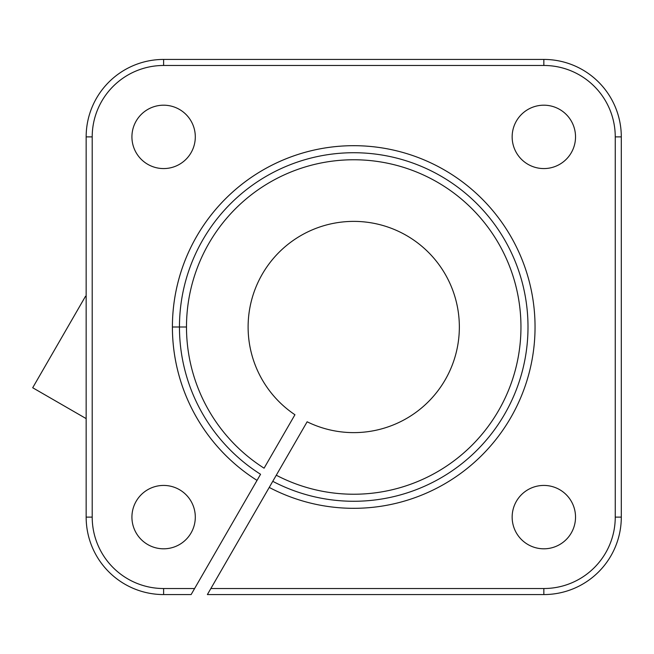 <?xml version="1.0" encoding="UTF-8"?>
<svg xmlns="http://www.w3.org/2000/svg" width="654" height="654" viewBox="0 0 654 654"><rect width="100%" height="100%" fill="white"/><g stroke="black" fill="none" stroke-linecap="round" stroke-linejoin="round"><path stroke-width="0.98" d="M307.135 421.789A105.621 105.621 0 0 0 454.489 358.678A105.621 105.621 0 0 0 369.755 222.605A105.621 105.621 0 0 0 248.111 327A105.621 105.621 0 0 1 369.755 222.605A105.621 105.621 0 0 1 454.489 358.678A105.621 105.621 0 0 1 307.135 421.789L276.282 475.221L307.135 421.789M269.235 487.426A181.313 181.313 0 0 0 525.661 384.585A181.313 181.313 0 0 0 382.901 148.049A181.313 181.313 0 0 0 172.411 327L179.458 327A174.275 174.275 0 0 0 260.562 474.281A174.275 174.275 0 0 1 179.458 327L186.496 327L179.458 327A174.275 174.275 0 0 1 381.674 154.982A174.275 174.275 0 0 1 519.039 382.173A174.275 174.275 0 0 1 272.759 481.319L210.866 588.526L543.842 588.526A71.409 71.409 0 0 0 615.25 517.118L615.25 136.882A71.409 71.409 0 0 0 543.842 65.474L163.614 65.474A71.409 71.409 0 0 0 92.206 136.882L92.206 517.118A71.409 71.409 0 0 0 163.614 588.526L194.606 588.526L257.038 480.388A181.313 181.313 0 0 1 382.901 148.049A181.313 181.313 0 0 1 525.661 384.585A181.313 181.313 0 0 1 269.235 487.426L276.282 475.221A167.236 167.236 0 0 0 512.417 379.761A167.236 167.236 0 0 0 380.456 161.914A167.236 167.236 0 0 0 264.085 468.182A167.236 167.236 0 0 1 380.456 161.914A167.236 167.236 0 0 1 512.417 379.761A167.236 167.236 0 0 1 276.282 475.221L272.759 481.319A174.275 174.275 0 0 0 519.039 382.173A174.275 174.275 0 0 0 381.674 154.982A174.275 174.275 0 0 0 179.458 327L172.411 327A181.313 181.313 0 0 0 257.038 480.388L194.606 588.526L163.614 588.526L163.614 594.568L191.115 594.568L163.614 594.568A77.458 77.458 0 0 1 86.156 517.118L86.156 136.882A77.458 77.458 0 0 1 163.614 59.432L543.842 59.432A77.458 77.458 0 0 1 621.3 136.882L621.3 517.118A77.458 77.458 0 0 1 543.842 594.568L207.375 594.568L276.282 475.221M260.562 474.281L257.038 480.388L260.562 474.281M575.528 136.882A31.686 31.686 0 0 1 527.999 164.326A31.686 31.686 0 0 1 527.999 109.439A31.686 31.686 0 0 1 575.528 136.882A31.686 31.686 0 0 0 527.999 109.439A31.686 31.686 0 0 0 527.999 164.326A31.686 31.686 0 0 0 575.528 136.882M575.528 517.118A31.686 31.686 0 0 1 527.999 544.561A31.686 31.686 0 0 1 527.999 489.674A31.686 31.686 0 0 1 575.528 517.118A31.686 31.686 0 0 0 527.999 489.674A31.686 31.686 0 0 0 527.999 544.561A31.686 31.686 0 0 0 575.528 517.118M195.301 517.118A31.686 31.686 0 0 1 147.771 544.561A31.686 31.686 0 0 1 147.771 489.674A31.686 31.686 0 0 1 195.301 517.118A31.686 31.686 0 0 0 147.771 489.674A31.686 31.686 0 0 0 147.771 544.561A31.686 31.686 0 0 0 195.301 517.118M195.301 136.882A31.686 31.686 0 0 1 147.771 164.326A31.686 31.686 0 0 1 147.771 109.439A31.686 31.686 0 0 1 195.301 136.882A31.686 31.686 0 0 0 147.771 109.439A31.686 31.686 0 0 0 147.771 164.326A31.686 31.686 0 0 0 195.301 136.882M294.938 414.742L264.085 468.182L294.938 414.742A105.621 105.621 0 0 1 248.111 327A105.621 105.621 0 0 0 294.938 414.742M207.383 594.568L543.842 594.568L543.842 588.526L210.866 588.526L207.375 594.568M191.123 594.56L194.606 588.526M543.842 588.526L543.842 594.568A77.458 77.458 0 0 0 621.3 517.118L615.25 517.118A71.409 71.409 0 0 1 543.842 588.526M92.206 517.118L86.156 517.118A77.458 77.458 0 0 0 163.614 594.568L163.614 588.526A71.409 71.409 0 0 1 92.206 517.118L92.206 136.882A71.409 71.409 0 0 1 163.614 65.474L163.614 59.432A77.458 77.458 0 0 0 86.156 136.882L92.206 136.882L86.156 136.882L86.156 517.118L92.206 517.118M615.25 136.882L621.3 136.882A77.458 77.458 0 0 0 543.842 59.432L543.842 65.474A71.409 71.409 0 0 1 615.25 136.882L615.25 517.118L621.3 517.118L621.3 136.882L615.25 136.882M543.842 59.432L163.614 59.432L163.614 65.474L543.842 65.474L543.842 59.432M86.156 418.609L32.7 387.748L85.51 296.278L86.156 296.646"/></g></svg>
